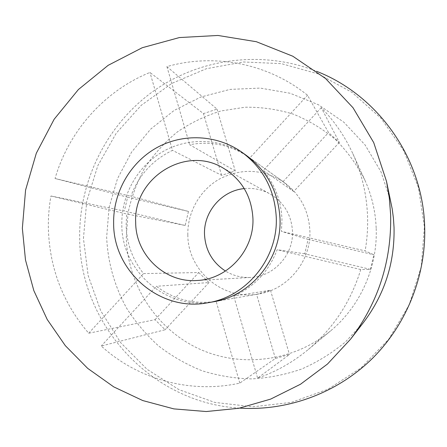 <?xml version="1.0" encoding="UTF-8"?>
<svg xmlns="http://www.w3.org/2000/svg" width="447" height="447" viewBox="0 0 447 447"><rect width="100%" height="100%" fill="white"/><g stroke="black" fill="none" stroke-linecap="round" stroke-linejoin="round"><path stroke-width="0.34" stroke-dasharray="2.23 1.68" d="M244.263 188.606C253.27 187.74 261.774 189.467 269.77 193.791C283.839 202.189 291.416 214.705 292.489 231.334C293.668 254.857 273.793 276.626 250.706 277.436C241.626 277.872 233.211 275.743 225.472 271.055M239.743 408.105C151.008 403.295 79.661 323.824 79.672 238.122C78.778 181.236 106.453 125.233 152.662 91.674C198.982 58.378 261.987 49.656 316.504 71.274M83.444 238.48L86.735 201.273L97.843 165.619L116.281 133.122L141.263 105.291L171.715 83.455L206.296 68.732L243.431 61.965L281.364 63.653L318.219 73.911L352.08 92.417L381.112 118.388L403.663 150.589L418.403 187.388L424.41 226.825L421.275 266.73L409.15 304.904L388.717 339.217L361.159 367.82L328.07 389.22L291.304 402.389L252.873 406.798L214.783 402.406L178.951 389.639L147.08 369.317L120.617 342.575L100.704 310.799L88.154 275.553L83.444 238.48M363.31 322.717L345.542 341.871C332.11 353.024 317.482 362.076 301.658 369.032C285.376 374.681 268.72 377.972 251.683 378.905C234.681 378.486 218.13 375.759 202.027 370.742C186.41 364.478 171.972 356.242 158.702 346.045C146.286 334.864 135.597 322.248 126.635 308.207C114.549 286.365 107.749 262.098 106.654 237.201L109.09 207.363L117.5 178.638L131.535 152.192L150.65 129.138L174.09 110.459L200.921 96.993L230.043 89.394L260.227 88.093L290.159 93.255L318.482 104.771L343.86 122.232L365.065 144.923L381.012 171.849L390.874 201.77M213.32 301.82C167.072 310.894 121.545 271.379 121.813 224.662C121.232 194.953 137.626 165.854 163.339 151.343C189.07 136.883 222.304 138.324 246.638 155.617M339.357 142.409L293.701 191.5L263.289 170.452C274.978 184.577 281.202 200.971 281.962 219.633L281.459 231.367L365.138 250.896L373.882 254.773L370.446 269.357L360.746 269.558C350.951 301.546 333.468 328.187 308.307 349.493C293.003 362.187 276.106 371.731 257.623 378.123L289.46 354.499L275.391 358.477L239.804 383.113C190.232 394.086 137.531 379.252 101.257 346.012L165.133 329.746L155.036 319.689L88.685 333.227C62.882 302.988 49.444 267.971 48.365 228.177C48.192 217.365 49.053 206.637 50.947 195.987L124.367 211.045L127.618 197.205L55.048 178.526C68.698 131.25 104.33 90.953 149.952 72.459L203.474 113.599L217.002 109.096L166.904 66.62C214.202 53.031 268.021 63.273 307.508 95.233L328.534 132.563L339.357 142.409L321.242 107.66C334.39 121.076 344.944 136.458 352.901 153.807C361.858 173.609 366.741 194.506 367.557 216.499C367.931 228.031 367.127 239.497 365.138 250.896M187.829 234.91C187.304 212.107 199.999 189.796 219.902 178.778C241.933 167.837 263.367 169.05 284.208 182.404C300.177 194.372 308.737 210.481 309.883 230.736C311.313 260.875 288.024 289.449 258.791 293.953C223.209 300.965 187.746 270.793 187.829 234.91M155.036 319.689L198.742 272.547L143.515 273.592C132.468 259.472 126.669 243.386 126.121 225.333L126.68 213.973L50.947 195.987M127.618 197.205L188.466 211.425L185.17 225.456L126.68 213.973M188.466 211.425L130.848 196.216C138.682 175.308 152.561 160.02 172.481 150.348L149.952 72.459M217.002 109.096L235.262 170.95L221.6 175.319L172.481 150.348M235.262 170.95L189.651 144.716C211.09 140.716 230.909 144.934 249.102 157.378L249.867 157.925L307.508 95.233M293.701 191.5L283.068 181.599L249.867 157.925M376.19 228.473C377.681 267.351 360.165 306.441 330.445 331.009C293.143 362.07 239.547 368.283 197.339 348.057C155.109 327.746 127.3 283.415 126.283 237.016L128.065 212.839C131.463 196.937 137.089 181.862 144.957 167.625C153.992 154.103 164.814 142.196 177.414 131.904C190.863 122.724 205.385 115.745 220.986 110.973L245.057 107.219C261.445 107.012 277.531 109.325 293.316 114.153C308.653 120.383 322.723 128.87 335.535 139.604C347.375 151.488 357.142 164.971 364.847 180.057C371.775 195.384 375.558 211.52 376.19 228.473M166.904 66.62L189.651 144.716M55.048 178.526L130.848 196.216M370.446 269.357L304.725 253.784L308.112 239.396L281.459 231.367M304.725 253.784L277.146 249.705C268.865 271.307 254.399 286.773 233.742 296.11L257.623 378.123M275.391 358.477L256.556 294.344L270.48 290.22L233.742 296.11M256.556 294.344L216.147 301.328C193.998 304.647 174.073 299.635 156.377 286.287L101.257 346.012M198.742 272.547L209.023 282.554L156.377 286.287M88.685 333.227L143.515 273.592M239.804 383.113L216.147 301.328M360.746 269.558L277.146 249.705M321.242 107.66L263.289 170.452M283.068 181.599L328.534 132.563M308.112 239.396L373.882 254.773M270.48 290.22L289.46 354.499M209.023 282.554L165.133 329.746M185.17 225.456L124.367 211.045M221.6 175.319L203.474 113.599M196.92 280.493L250.706 277.436M249.102 157.378L284.208 182.404M308.307 349.493L330.445 331.009M352.901 153.807L364.847 180.057M256.679 294.322L258.791 293.953M222.617 167.731L269.77 193.791"/><path stroke-width="0.67" d="M225.472 271.055C212.347 262.383 205.357 250.147 204.502 234.34C203.53 211.749 221.835 190.545 244.263 188.606M252.918 218.231C254.444 250.013 227.707 279.448 196.92 280.493C164.826 282.968 135.676 254.868 135.687 222.578C133.01 178.621 184.89 145.113 222.617 167.731C241.408 178.94 251.51 195.775 252.918 218.231M316.504 71.274C377.553 94.948 422.733 157.847 424.65 226.299C426.332 275.721 406.379 325.276 371.261 359.533C335.932 393.611 287.069 411.179 239.743 408.105M22.35 228.322L25.574 190.081L36.313 153.237L54.143 119.26L78.398 89.534L108.157 65.323L142.275 47.712L179.398 37.559L217.985 35.464L256.366 41.716L292.807 56.227L325.567 78.527L353.013 107.738L373.714 142.593L386.538 181.471L389.32 198.015L390.639 214.783C391.667 260.981 378.324 302.429 350.61 339.133L327.506 364.026L300.535 384.219L270.647 399.104L238.877 408.273L206.268 411.536L173.883 408.893L142.722 400.546L113.711 386.862L87.668 368.356L65.312 345.654L47.214 319.488L33.838 290.639L25.485 259.964L22.35 228.322M386.538 181.471L392.231 209.006L393.416 218.142L394.031 227.35C394.83 262.758 384.593 294.545 363.31 322.717L350.61 339.133M113.633 223.394C113.046 192.83 129.893 162.887 156.321 147.935C182.756 133.044 216.924 134.491 241.956 152.276C263.311 168.279 274.749 189.975 276.263 217.365C278.135 258.131 246.716 296.814 207.654 302.798C160.087 312.129 113.331 271.452 113.633 223.394M241.956 152.276L246.638 155.617C267.401 171.173 278.526 192.249 280.001 218.851C281.822 258.439 251.309 295.992 213.32 301.82L207.654 302.798"/></g></svg>
